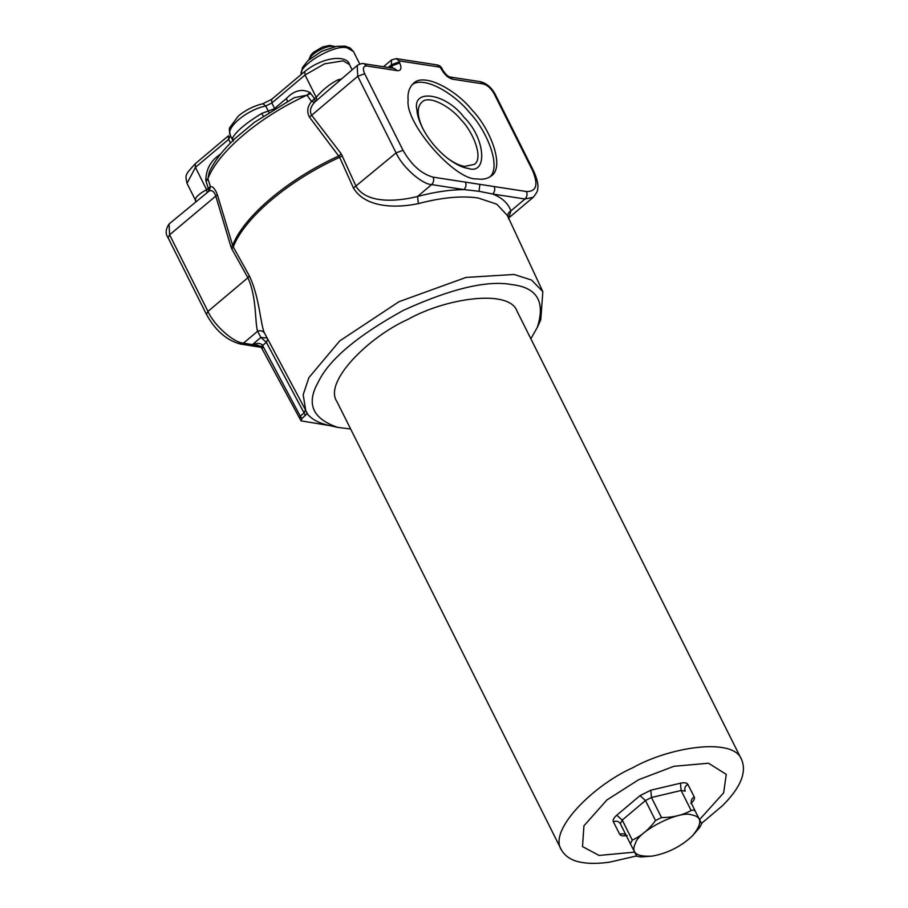 <?xml version="1.0" encoding="UTF-8"?>
<svg xmlns="http://www.w3.org/2000/svg" width="908" height="908" viewBox="0 0 908 908"><rect width="100%" height="100%" fill="white"/><g stroke="black" fill="none" stroke-linecap="round" stroke-linejoin="round"><path stroke-width="1.36" d="M691.544 814.862C679.774 810.106 638.63 830.786 635.543 843.01C630.674 852.635 636.224 857.004 652.194 856.119C667.505 853.316 680.841 846.631 692.214 836.075C702.531 823.76 702.304 816.689 691.544 814.862M652.035 856.142L640.889 856.959L636.792 856.323L630.368 843.759L632.274 840.116C641.218 836.007 648.959 829.481 655.497 820.548L661.501 817.529C672.59 817.609 682.475 815.27 691.147 810.526L693.633 809.97L695.244 811.162L701.668 823.726L699.762 827.37L692.327 835.973M691.147 810.526L681.114 790.493L685.211 791.129C684.201 788.337 685.063 786.078 687.821 784.342L694.245 796.906C691.487 798.643 690.625 800.901 691.635 803.694L695.244 811.162M722.121 806.043L722.586 805.578C740.497 787.735 746.864 772.458 741.666 759.758C734.095 737.046 670.081 746.66 632.615 767.816C593.469 785.193 547.91 830.377 561.462 850.001C565.695 857.107 572.903 861.306 583.072 862.6C589.905 863.769 598.747 863.621 609.574 862.169L636.587 855.938M741.666 759.758L517.083 311.285C509.513 288.574 445.499 298.176 408.033 319.344C368.886 336.72 323.327 381.893 336.879 401.518L561.462 850.001M530.851 338.763L537.309 327.402C545.538 301.831 537.15 287.575 512.123 284.658C487.573 279.948 451.344 288.506 403.424 310.332C357.343 335.744 328.957 359.659 318.277 382.075C305.962 403.64 312.431 418.736 337.685 427.373L350.647 429.007M423.139 129.163C416.976 116.326 416.556 107.326 421.868 102.15C429.03 94.523 450.822 106.781 461.275 120.015C473.749 132.727 483.555 158.594 474.316 164.393L464.68 166.402C460.265 165.88 454.67 163.27 447.905 158.548M467.858 168.332C488.22 175.494 485.474 138.084 464.124 117.404C446.248 93.229 411.585 87.883 416.954 110.129C417.169 114.873 419.087 120.946 422.697 128.323C429.041 140.365 437.701 150.626 448.654 159.127C456.418 164.677 462.819 167.742 467.858 168.332M412.141 84.66C423.957 75.534 454.363 93.638 469.243 112.263C486.779 130.332 501.602 166.652 489.9 176.935M477.041 178.876C455.407 180.998 404.775 123.113 408.135 100.107C407.431 93.115 409.19 87.554 413.424 83.411C424.07 72.095 456.452 90.301 471.978 109.947C490.513 128.845 505.075 167.276 491.341 175.88C487.346 178.876 482.579 179.875 477.041 178.876M399.043 60.847L399.724 62.97C401.949 68.338 401.098 70.892 397.148 70.642L366.843 65.978C363.166 65.921 362.44 68.497 364.664 73.718L403.016 150.297C411.438 164.995 421.46 173.939 433.093 177.151L526.47 191.543C536.571 191.69 538.558 184.596 532.44 170.25L494.088 93.672C491.024 88.326 487.38 85.08 483.147 83.911L452.842 79.234C448.507 78.202 444.727 74.933 441.504 69.405L439.994 67.158L399.043 60.847L396.206 58.611L391.507 59.962L383.46 66.738M509.365 217.409L533.268 197.263L525.006 199L492.681 194.017C502.135 197.751 508.208 203.369 510.909 210.883L508.491 218.896M526.47 191.543C527.559 194.38 527.071 196.866 525.006 199L510.909 210.883C508.174 212.506 507.266 214.685 508.196 217.443M494.145 186.56C495.235 189.397 494.746 191.883 492.681 194.017L479.038 191.304L463.954 189.59C466.02 187.445 466.508 184.96 465.418 182.133M338.605 81.13L337.833 79.859L341.09 79.03M316.767 100.323L314.599 102.241C310.423 106.951 309.424 111.264 311.603 115.168L341.249 153.849L356.152 186.526C367.093 204.3 398.283 201.36 417.532 196.48C434.467 191.997 449.937 189.704 463.954 189.59L431.629 184.596C421.732 184.245 402.187 166.8 396.092 152.873L357.741 76.283L357.185 65.478L316.767 100.323L316.2 97.304C322.408 89.96 329.615 84.149 337.833 79.859M315.144 101.685L314.577 98.666L316.2 97.304L305.031 75.001L271.844 102.967L274.591 108.438L286.531 98.37C294.249 90.391 302.069 88.451 309.98 92.548L310.729 93.535L306.961 95.17C259.767 116.678 218.465 151.477 207.898 178.638L206.184 181.634L205.787 180.352C206.116 169.297 210.667 160.829 219.418 154.928L221.121 153.497M433.093 177.151C434.183 179.977 433.695 182.463 431.629 184.596L417.532 196.48L418.395 203.596C398.249 207.966 365.879 208.738 353.462 188.058L339.649 157.311L309.458 117.132C306.666 111.843 307.358 106.588 311.546 101.39L314.577 98.666L310.729 93.535M342.373 155.756L339.649 157.311C288.858 180.306 244.331 217.829 233.265 246.953L249.325 275.816C259.87 298.074 260.256 324.247 264.568 333.213L305.735 410.371L303.181 394.651L308.924 377.603L339.751 340.897L399.055 301.66L466.031 277.428L514.121 274.477L531.566 280.061L542.836 291.65L540.771 319.741L537.309 327.402M341.249 153.849L338.809 155.96C288.142 178.933 243.73 216.365 232.641 245.432L233.265 246.953L231.824 248.917L230.938 246.806L232.641 245.432L217.364 194.743C215.162 188.943 212.835 186.242 210.384 186.628L208.227 188.285L206.184 181.634M364.664 73.718L357.741 76.283L309.458 117.132M314.599 102.241L311.546 101.39L306.961 95.17L294.26 97.655M254.456 122.296L235.286 138.3C223.334 149.57 214.697 160.693 209.373 171.691L207.898 178.638L205.787 180.352M294.34 97.621L254.41 122.33M233.14 140.365L232.55 137.982C236.194 131.32 245.875 123.159 261.618 113.489L274.681 108.642M263.252 116.031L261.618 113.489M287.371 101.31L286.531 98.37M306.961 95.17L309.98 92.548M392.744 68.168L391.382 64.763L391.507 59.962M300.026 418.929L300.264 416.148L301.899 418.588L307.063 413.56L305.735 410.371M196.31 201.031L195.583 201.746L195.413 199.862C195.379 197.263 199.102 193.858 206.604 189.647L208.227 188.285L208.795 191.304L169.047 224.004L169.603 234.82L207.955 311.399C214.05 325.325 233.594 342.781 243.492 343.133L252.912 344.677C256.839 342.94 259.938 342.974 262.196 344.768L300.264 416.148L304.18 412.856L305.576 409.712M305.485 415.569L266.362 342.327L260.891 337.447L257.588 331.25C254.796 322.261 256.873 297.177 247.895 277.746L207.955 311.399L206.422 314.316L168.071 237.737C165.267 233.81 165.585 229.225 169.047 224.004M230.938 246.806L215.752 195.935C214.163 191.531 212.007 189.886 209.26 190.998L208.795 191.304M209.26 190.998L210.384 186.628L207.898 178.638M168.071 237.737L169.603 234.82L217.364 194.743M266.861 338.026L260.891 337.447L252.503 344.518L249.496 345.46L240.484 344.064L243.492 343.133L257.588 331.25C260.585 330.149 262.911 330.807 264.568 333.213M262.401 348.252L262.639 345.471L266.362 342.327L267.747 339.172M261.652 346.992L262.196 344.768M252.912 344.677L260.483 346.266M307.358 412.97L307.063 413.56C311.546 419.269 318.958 423.253 329.32 425.523L301.036 420.858L260.971 346.788L257.509 345.085L252.992 345.029M250.722 345.71L253.116 345.119M252.787 344.575L249.518 345.46M301.036 420.858L301.899 418.588M334.7 46.694C329.116 44.254 312.295 51.983 309.197 59.463M300.991 74.649L302.5 67.521L307.903 60.654L321.67 51.291L336.448 46.365L345.017 46.138L350.034 47.863L353.484 51.529L347.287 47.92C335.086 43.629 297.881 65.716 301.308 74.388M655.497 820.548L645.463 800.515L651.467 797.496L650.809 790.21L680.455 783.207L681.114 790.493L651.467 797.496L661.501 817.529M626.758 836.302C625.135 833.816 622.809 833.158 619.767 834.339L613.343 821.774C616.384 820.594 618.711 821.241 620.334 823.726L630.368 843.748L620.334 823.726L622.241 820.083L616.782 815.202L640.004 795.635L645.463 800.515L622.241 820.083L632.274 840.116M694.245 796.906C694.96 798.654 693.814 800.845 690.818 803.466M627.144 835.474C623.229 836.313 620.777 835.939 619.767 834.339M613.343 821.774C612.639 820.015 613.774 817.824 616.782 815.202M640.004 795.635L650.809 790.21M680.455 783.207C684.36 782.356 686.823 782.73 687.821 784.342M634.624 852.135L599.076 855.45L582.505 846.596L583.935 825.837L606.862 800.005L638.653 779.722L673.94 766.284L708.512 763.231L726.252 774.354L723.653 792.832L699.591 819.584M542.836 291.65L507.39 215.48L496.733 204.152L478.153 198.001C461.786 195.595 441.867 197.456 418.395 203.596M403.016 150.297L396.092 152.873L353.462 188.058M304.85 71.403C324.735 55.638 347.616 55.399 349.478 64.547L343.145 60.847L324.519 63.844L305.031 75.001L304.85 71.403L271.662 99.358L271.844 102.967L265.726 106.009L268.904 112.274M271.662 99.358L262.923 103.705L265.726 106.009C246.749 109.755 224.923 128.153 230.507 135.689L228.623 139.389L230.45 143.044M233.243 141.16L232.55 137.982M207.172 192.666L206.604 189.647L195.436 167.356L195.254 163.746L228.441 135.78L228.623 139.389L195.436 167.356L187.025 183.371L195.799 200.872M399.179 61.869L391.382 64.763L388.181 67.464M389.736 67.703L391.927 65.864L399.724 62.97M195.753 200.793L195.413 199.862M249.325 275.816L247.895 277.746L231.824 248.917M533.268 197.263C536.628 193.041 538.069 190.305 537.604 189.091C538.614 185.164 537.275 179.103 533.586 170.931L495.235 94.341C491.614 87.531 486.643 83.309 480.321 81.675L450.005 76.998C448.109 76.658 445.703 74.377 442.798 70.166L441.504 69.405M440.947 68.316L442.253 69.076C441.356 66.863 439.665 65.478 437.157 64.922L396.206 58.611M439.994 67.158L437.157 64.922M366.843 65.978L364.006 63.742L394.322 68.418L397.148 70.642M479.038 191.304L479.855 184.494M533.586 170.931L532.44 170.25M495.235 94.341L494.088 93.672M480.321 81.675L483.147 83.911M450.005 76.998L452.842 79.234M335.177 46.592L329.718 45.4L322.34 47.046L313.339 52.414L310.854 55.082L308.845 59.78M353.484 51.529L359.75 64.048M691.646 803.705L691.181 802.048M625.703 834.917L626.747 836.268M701.509 823.408L722.586 805.578M262.923 103.705C253.809 105.918 245.625 110.004 238.373 115.974L229.872 127.495C229.032 128.164 229.202 130.797 230.36 135.417L233.095 140.888M349.478 64.547L352.1 69.757M195.254 163.746C184.721 175.289 185.221 174.756 187.025 183.371M261.311 347.344L250.653 345.698M249.45 345.324L250.926 345.664L249.496 345.46M240.484 344.064C226.682 340.398 215.321 330.478 206.422 314.316M442.798 70.166L442.253 69.076M364.006 63.742C362.689 63.095 360.408 63.674 357.185 65.478M328.651 425.375L337.685 427.373"/></g></svg>

